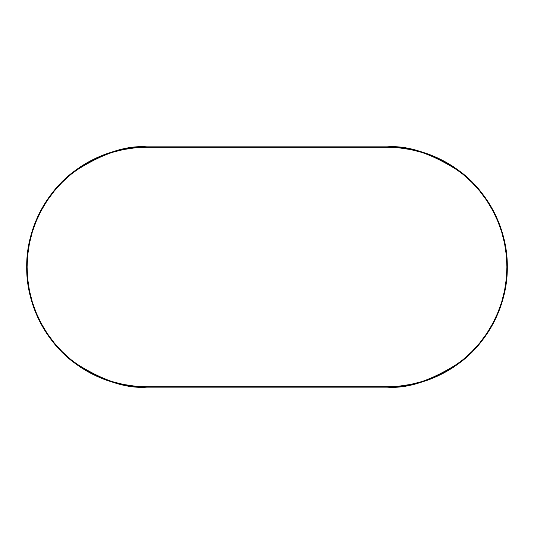 <?xml version="1.0" encoding="UTF-8"?>
<svg xmlns="http://www.w3.org/2000/svg" width="534" height="534" viewBox="0 0 534 534"><rect width="100%" height="100%" fill="white"/><g stroke="black" fill="none" stroke-linecap="round" stroke-linejoin="round"><path stroke-width="0.8" d="M387.15 386.749L398.885 386.175L410.512 384.447L421.913 381.596L432.974 377.631L443.6 372.612L453.68 366.571L463.118 359.569L471.822 351.672L479.719 342.968L486.721 333.53L492.762 323.45L497.781 312.824L501.746 301.763L504.597 290.363L506.325 278.735L506.899 267L506.325 255.265L504.597 243.637L501.746 232.237L497.781 221.176L492.762 210.55L486.721 200.47L479.719 191.032L471.822 182.328L463.118 174.431L453.68 167.429L443.6 161.388L432.974 156.369L421.913 152.404L410.512 149.553L398.885 147.825L387.15 147.25L146.85 147.25L135.115 147.825L123.487 149.553L112.087 152.404L101.026 156.369L90.4 161.388L80.32 167.429L70.882 174.431L62.178 182.328L54.281 191.032L47.279 200.47L41.238 210.55L36.219 221.176L32.254 232.237L29.403 243.637L27.675 255.265L27.101 267L27.675 278.735L29.403 290.363L32.254 301.763L36.219 312.824L41.238 323.45L47.279 333.53L54.281 342.968L62.178 351.672L70.882 359.569L80.32 366.571L90.4 372.612L101.026 377.631L112.087 381.596L123.487 384.447L135.115 386.175L146.85 386.749L387.15 386.749L146.85 386.749C126.037 388.345 102.087 380.362 75 362.8C49.282 344.423 26.627 307.651 27.101 267C26.627 226.349 49.282 189.577 75 171.2C102.087 153.638 126.037 145.655 146.85 147.25L146.85 146.85C125.964 145.248 101.934 153.258 74.76 170.88C48.954 189.316 26.226 226.216 26.7 267C26.226 307.784 48.954 344.684 74.76 363.12C101.934 380.742 125.964 388.752 146.85 387.15L146.85 386.749L146.85 387.15L387.15 387.15L387.15 386.749L387.15 387.15C408.036 388.752 432.066 380.742 459.24 363.12C485.046 344.684 507.774 307.784 507.3 267C507.774 226.216 485.046 189.316 459.24 170.88C432.066 153.258 408.036 145.248 387.15 146.85L387.15 147.25C407.963 145.655 431.913 153.638 459 171.2C484.718 189.577 507.373 226.349 506.899 267C507.373 307.651 484.718 344.423 459 362.8C431.913 380.362 407.963 388.345 387.15 386.749L398.971 386.162M146.85 147.25L387.15 147.25L387.15 146.85L146.85 146.85L146.85 147.25L135.029 147.838M387.15 146.85L146.85 146.85A120.15 120.15 0 0 0 26.7 267A120.15 120.15 0 0 0 146.85 387.15L387.15 387.15A120.15 120.15 0 0 0 507.3 267A120.15 120.15 0 0 0 387.15 146.85"/></g></svg>
